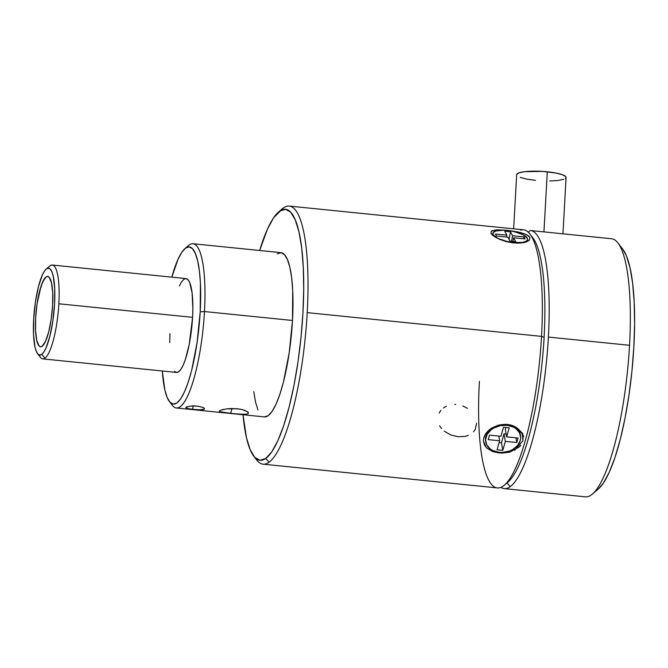 <?xml version="1.0" encoding="UTF-8"?>
<svg xmlns="http://www.w3.org/2000/svg" width="668" height="668" viewBox="0 0 668 668"><rect width="100%" height="100%" fill="white"/><g stroke="black" fill="none" stroke-linecap="round" stroke-linejoin="round"><path stroke-width="1" d="M527.653 239.561A17.685 5.511 -169.9 0 1 513.425 242.459L506.62 241.34L497.752 238.342L493.093 234.719L493.176 232.547L495.865 230.978L503.772 230.218L513.859 231.562L522.727 234.56L527.386 238.192L527.678 239.328L526.267 241.231L522.409 242.417L513.425 242.459L513.333 242.943L513.425 242.459A17.685 5.511 -169.9 0 1 492.825 233.341A17.685 5.511 -169.9 0 1 507.054 230.443A17.685 5.511 -169.9 0 1 527.653 239.561L527.453 240.664A17.685 5.511 10.1 0 1 526.935 241.657A17.685 5.511 10.1 0 0 527.461 240.096M526.217 241.941L520.581 243.069L513.575 242.968L506.135 241.599L496.299 237.75L490.997 233.374L491.23 231.228L496.909 229.842L506.845 230.268L518.009 231.98L524.438 233.767L526.943 234.86L529.874 237.332L529.574 239.87L526.217 241.941L523.62 242.643L517.182 243.177L506.135 241.599L499.121 239.144M528.246 240.989L529.574 239.87M494.412 230.068L506.845 230.268L521.407 232.806M492.825 233.341L492.633 234.443A17.685 5.511 10.1 0 0 492.692 235.32A17.685 5.511 10.1 0 1 492.817 233.909M467.4 408.348L462.824 405.944M473.537 431.837L475.265 429.324L476.56 423.228M444.228 431.161L450.725 434.918L458.023 436.713L465.162 436.379L468.385 435.394M39.095 345.991L36.765 340.463L35.554 330.551L35.654 317.751L37.041 304.015L41.032 286.196L44.372 278.815L46.067 276.944L47.678 276.418A35.379 7.966 -84.2 0 0 35.654 317.751L35.646 317.751A35.379 7.966 95.8 0 1 47.678 276.418A35.379 7.966 95.8 0 1 52.588 305.476L52.68 292.676L51.478 282.764L49.148 277.237L47.67 276.418L46.05 276.944L42.66 281.938L39.495 291.44L37.032 304.015L35.646 317.751A35.379 7.966 -84.2 0 0 40.556 346.809A35.379 7.966 95.8 0 1 35.646 317.751L35.546 330.543L36.757 340.463L39.078 345.982L40.564 346.809L42.176 346.274L45.566 341.29L48.739 331.787L51.202 319.212L52.588 305.476A35.379 7.966 95.8 0 1 40.548 346.809L40.548 346.809M37.575 353.614L40.472 357.372A47.169 10.621 -84.2 0 0 44.956 358.182L41.725 354.366A43.629 9.828 95.8 0 1 37.575 353.614A43.629 9.828 95.8 0 1 34.344 310.62A43.629 9.828 95.8 0 1 46.134 269.154A43.629 9.828 95.8 0 1 46.501 268.862L50.125 265.739A47.169 10.621 -84.2 0 0 49.724 266.056L46.134 269.154M174.565 371.341L176.536 372.443L178.69 371.734L180.944 369.245L183.216 365.087L185.403 359.401L189.236 344.387L192.576 317.333L58.842 303.781L192.576 317.333A47.169 10.621 -84.2 0 0 186.03 278.589L52.296 265.037A47.169 10.621 95.8 0 1 58.842 303.781A47.169 10.621 95.8 0 1 44.956 358.182A47.169 10.621 95.8 0 1 42.785 358.883A47.169 10.621 95.8 0 1 39.086 354.867M50.125 265.739L46.501 268.862A43.629 9.828 95.8 0 1 54.567 304.049A43.629 9.828 95.8 0 1 41.725 354.366L44.956 358.182A47.169 10.621 -84.2 0 0 58.842 303.781A47.169 10.621 -84.2 0 0 50.125 265.739A47.169 10.621 95.8 0 1 52.296 265.037M264.428 416.907L268.194 415.663L272.143 411.321L276.109 404.031L279.942 394.078L283.499 381.854L289.252 352.504L292.484 320.465L204.475 311.547A82.54 18.587 -84.2 0 0 188.526 245.532L184.936 248.621A79.008 17.794 95.8 0 1 200.2 311.814L204.475 311.547L292.484 320.465A82.54 18.587 -84.2 0 0 281.044 252.663L193.027 243.736A82.54 18.587 95.8 0 1 204.475 311.547A82.54 18.587 95.8 0 1 176.385 407.981A82.54 18.587 95.8 0 1 170.924 403.096M169.438 401.568A79.008 17.794 95.8 0 1 162.324 370.999L164.837 389.945L167.167 397.493L170.039 402.278L173.338 404.115L176.945 402.929L180.719 398.771L184.518 391.79L188.192 382.271L191.599 370.565L197.102 342.484L200.2 311.814A79.008 17.794 95.8 0 1 169.438 401.568L172.336 405.326A82.54 18.587 -84.2 0 0 204.475 311.547L200.2 311.814L200.417 283.224L199.415 271.108L197.72 261.079L195.39 253.531L192.518 248.746L189.211 246.909L185.604 248.095L181.83 252.254L178.039 259.234L171.835 277.145A79.008 17.794 95.8 0 1 184.936 248.621M243.778 414.369L230.71 413.442L231.971 408.499L230.71 413.442L219.513 411.622L219.254 411.204L220.59 410.244L226.402 408.908L237.224 408.724L242.275 409.584L247.511 411.672L248.321 412.415L248.187 413.642L245.724 414.285L236.213 413.96L220.34 411.989M248.162 412.223L248.187 413.642L245.724 414.285M591.372 494.896A129.709 29.208 95.8 0 1 585.402 496.842A129.709 29.208 -84.2 0 0 591.372 494.896A129.709 29.208 -84.2 0 0 629.54 345.298A129.709 29.208 -84.2 0 0 611.554 238.743A129.709 29.208 95.8 0 1 617.917 242.918A129.709 29.208 95.8 0 1 629.54 345.298L548.386 337.073L629.54 345.298A129.709 29.208 95.8 0 1 592.474 494.028A129.709 29.208 95.8 0 1 591.372 494.896M186.698 247.427A82.54 18.587 95.8 0 1 193.027 243.736M530.233 230.51A129.709 29.208 95.8 0 1 530.4 230.527A129.709 29.208 95.8 0 1 548.386 337.073A129.709 29.208 -84.2 0 0 530.233 230.51L528.296 232.205M531.336 236.105A126.168 28.415 95.8 0 1 544.111 337.34A126.168 28.415 95.8 0 1 506.979 482.864M510.218 486.671A129.709 29.208 -84.2 0 0 548.386 337.073A129.709 29.208 95.8 0 1 510.218 486.671L507.02 482.906L510.218 486.671A129.709 29.208 95.8 0 1 504.248 488.617A129.709 29.208 95.8 0 1 500.908 487.364A129.709 29.208 -84.2 0 0 510.218 486.671M253.807 456.244L256.704 460.001A129.709 29.208 -84.2 0 0 269.037 462.231L265.806 458.415A126.168 28.415 95.8 0 1 253.807 456.244A126.168 28.415 95.8 0 1 243.018 414.736L246.467 437.682L250.183 449.739L254.767 457.38L260.044 460.31L265.806 458.415L269.037 462.231A129.709 29.208 95.8 0 1 263.067 464.176A129.709 29.208 95.8 0 1 255.276 457.897M281.061 209.911A129.709 29.208 95.8 0 1 283.257 208.024A129.709 29.208 -84.2 0 0 282.155 208.892L278.564 211.99A126.168 28.415 95.8 0 1 279.633 211.138L283.257 208.024A129.709 29.208 95.8 0 1 289.227 206.078A129.709 29.208 95.8 0 1 307.213 312.632L541.531 336.38A129.709 29.208 95.8 0 1 504.457 485.11A129.709 29.208 95.8 0 1 479.399 381.37M504.457 485.11L508.047 482.012A126.168 28.415 -84.2 0 0 544.111 337.34L541.531 336.38L307.213 312.632A129.709 29.208 -84.2 0 0 283.257 208.024L273.604 217.785L267.542 228.924L259.66 250.492A126.168 28.415 95.8 0 1 278.564 211.99M562.94 233.817L566.088 177.463A24.749 4.743 -176.8 0 0 547.301 171.785L543.944 231.896L547.301 171.785A24.749 4.743 -176.8 0 0 516.665 174.699L513.642 228.823M263.067 464.176L497.384 487.924A129.709 29.208 -84.2 0 0 541.531 336.38A129.709 29.208 -84.2 0 0 523.545 229.825L289.227 206.078M524.438 233.767L528.789 236.054L529.874 237.332M307.213 312.632A129.709 29.208 95.8 0 1 269.037 462.231A129.709 29.208 -84.2 0 0 307.213 312.632M509.809 452.152L501.91 453.121L492.984 451.66L486.296 447.527L483.457 441.231C483.164 436.429 485.953 432.029 491.815 428.004L498.245 425.207L505.242 424.339C510.177 424.422 514.327 425.825 517.683 428.539L522.359 434.1M522.468 434.284L522.894 440.78L514.677 450.324M522.718 434.734L523.695 436.839L522.151 432.689L522.819 435.219M520.589 230.176A129.709 29.208 95.8 0 1 529.908 234A129.709 29.208 95.8 0 1 541.531 336.38L544.111 337.34A126.168 28.415 -84.2 0 0 532.805 237.758L529.908 234M279.633 211.138A126.168 28.415 95.8 0 1 302.938 312.9A126.168 28.415 95.8 0 1 265.806 458.415L271.834 451.777L277.896 440.63L283.758 425.424L289.194 406.728L294.004 385.277L297.995 361.881L301.009 337.44L302.938 312.9L303.706 289.194L303.28 267.25L301.685 247.895L298.972 231.879L295.256 219.822L290.672 212.182L285.395 209.251L279.633 211.138M549.781 181.003L558.03 180.485L563.75 179.3M565.37 178.515L566.063 177.63L565.813 176.686L562.531 174.766L556.035 173.045L542.508 171.392L524.722 171.676L519.003 172.862L516.69 174.532M520.222 177.396L526.718 179.116L535.452 180.377M253.765 391.623L255.543 402.094L257.973 409.985M176.385 407.981L264.394 416.899A82.54 18.587 -84.2 0 0 292.484 320.465L292.709 290.597L291.666 277.938L289.895 267.459L287.457 259.576L284.459 254.575L281.011 252.654L277.237 253.898M194.622 409.526L186.99 408.49L185.804 407.413L189.386 406.286L194.947 405.843L192.3 405.885L198.571 406.261M203.473 407.672L203.899 407.948C205.043 408.791 204.617 409.367 202.621 409.651L198.304 409.768M193.636 405.894L194.104 405.868M193.06 405.885L193.929 405.894M226.402 408.908L231.696 408.507L239.862 409.075L244.413 410.21L248.321 412.415M592.474 494.028L598.461 488.867A123.814 27.881 -84.2 0 0 631.936 371.183A123.814 27.881 -84.2 0 0 622.751 249.181A123.814 27.881 -84.2 0 0 620.271 246.676M222.102 409.751L224.081 409.292M219.513 411.622L219.822 410.611M598.378 488.934L603.329 483.181L609.274 472.251L615.028 457.321L620.363 438.976L625.081 417.926L628.997 394.963L631.953 370.982L633.848 346.901L634.6 323.638L634.183 302.103L632.621 283.115L629.957 267.4L626.308 255.56L622.685 249.089M169.981 333.691L169.697 342.55M42.785 358.883L176.519 372.435A47.169 10.621 -84.2 0 0 192.576 317.333L192.86 308.474L192.108 293.035L189.704 282.539L187.984 279.683L186.013 278.581L183.859 279.291L181.604 281.779L179.341 285.946M46.501 268.862L48.497 268.202L50.325 269.221L51.904 271.859L53.19 276.034L54.684 288.259L54.567 304.049L52.855 320.982L49.816 336.497L45.908 348.212L43.812 352.069L41.725 354.366L39.729 355.017L37.909 354.007L36.322 351.368L35.037 347.193L33.55 334.96L33.667 319.179L35.379 302.245L38.418 286.731L42.326 275.007L44.422 271.158L46.501 268.862M439.569 425.75L441.598 428.622M440.938 410.286L439.101 413.024M446.349 406.219L443.393 407.998M455.718 404.424L454.733 404.399M523.996 236.898L512.565 235.737L510.444 231.738L504.724 231.153L506.853 235.161L495.422 234L496.483 236.004L507.914 237.165L510.035 241.173L515.746 241.749L513.625 237.741L525.056 238.902L523.996 236.898L523.662 238.76L523.996 236.898L525.056 238.902L513.625 237.741L512.957 241.465L513.625 237.741L515.746 241.749L510.035 241.173L507.914 237.165L496.483 236.004L495.422 234L506.853 235.161L506.519 237.023L506.853 235.161L504.724 231.153L510.444 231.738L509.074 239.369L510.444 231.738L512.565 235.737L523.996 236.898M511.563 241.323L512.565 235.737L511.563 241.323M491.706 234.359L490.997 233.374L491.23 231.228L492.483 230.527M496.299 237.75L492.767 235.386M491.807 428.004L499.748 424.865L506.878 424.581A17.685 13.46 170.1 0 0 485.661 441.498M483.615 438.592L485.143 434.634M486.254 447.476L484.567 445.097L483.49 441.698M520.798 445.264L519.537 446.75L510.035 452.094L499.038 452.971L499.088 452.294L499.038 452.971L492.399 451.451L486.922 448.153M507.012 425.332A17.685 13.46 -9.9 0 1 520.564 435.778A17.685 13.46 -9.9 0 1 499.272 452.32L493.009 450.624L490.395 449.08L486.738 444.88L485.569 439.753L487.081 434.492L491.03 429.883L493.752 428.054L500.157 425.7L507.012 425.332L513.274 427.027L515.88 428.572L519.545 432.772L520.714 437.899L520.288 440.563L517.5 445.598L512.531 449.597L509.45 451.009L502.695 452.395L499.272 452.32A17.685 13.46 -9.9 0 1 485.72 441.882A17.685 13.46 -9.9 0 1 507.012 425.332L506.878 424.581L507.012 425.332M520.564 435.778L520.43 435.018A17.685 13.46 170.1 0 0 506.878 424.581A17.685 13.46 170.1 0 0 485.586 441.122L485.72 441.882M516.781 442.525L518.076 438.024L506.645 436.864L509.225 427.871L503.505 427.295L500.925 436.287L489.502 435.127L488.208 439.627L499.639 440.788L497.059 449.781L502.779 450.357L505.35 441.364L516.781 442.525L515.955 437.816L516.781 442.525L505.35 441.364L504.031 433.824L506.152 434.041L504.031 433.824L505.35 441.364L502.779 450.357L501.451 442.826L504.031 433.824L501.451 442.826L502.779 450.357L497.059 449.781L499.639 440.788L498.812 436.07L499.639 440.788L488.208 439.627L489.502 435.127L500.925 436.287L503.505 427.295L509.225 427.871L506.645 436.864L518.076 438.024L516.781 442.525M505.325 429.332L506.645 436.864L505.325 429.332L505.843 427.528L505.325 429.332M499.121 442.583L501.451 442.826L499.121 442.583M520.489 435.402A17.685 13.46 170.1 0 0 506.878 424.581L516.564 427.662C520.08 430.426 522.125 432.889 522.693 435.043L521.892 432.998L523.119 438.959M522.919 440.579L522.793 441.122M186.472 407.021L187.499 406.67M204.283 408.273L204.191 409.158L199.924 409.801L192.81 409.367L193.002 405.944L192.81 409.367L186.464 408.323M194.839 405.902L192.409 405.969L197.336 406.086L203.105 407.488M191.273 406.06L194.513 405.91M192.518 405.969L193.044 405.944M530.4 230.527L611.554 238.743M504.248 488.617L585.402 496.842M617.917 242.918L622.751 249.181"/></g></svg>
